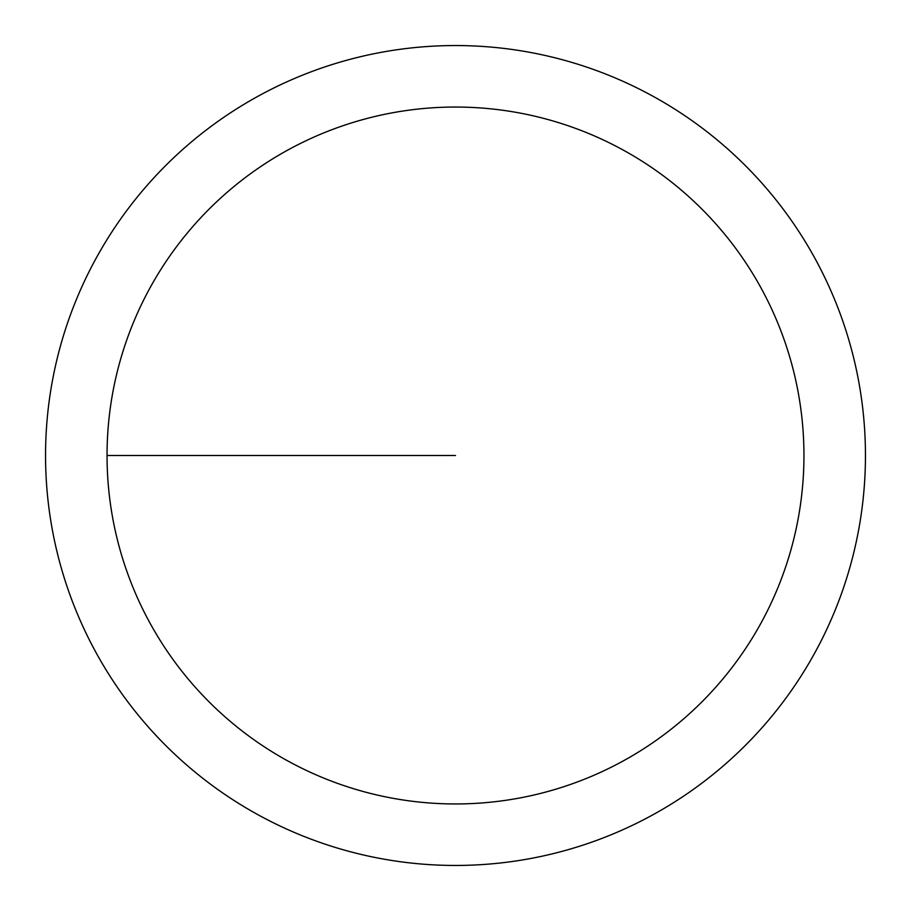 <?xml version="1.0" encoding="UTF-8"?>
<svg xmlns="http://www.w3.org/2000/svg" width="911" height="911" viewBox="0 0 911 911"><rect width="100%" height="100%" fill="white"/><g stroke="black" fill="none" stroke-linecap="round" stroke-linejoin="round"><path stroke-width="1.37" d="M107.042 455.5A348.457 348.457 0 0 1 629.729 153.731A348.457 348.457 0 0 1 629.729 757.269A348.457 348.457 0 0 1 107.042 455.5L455.5 455.5M45.55 455.5A409.95 409.95 0 0 1 660.475 100.472A409.95 409.95 0 0 1 660.475 810.528A409.95 409.95 0 0 1 45.55 455.5"/></g></svg>
